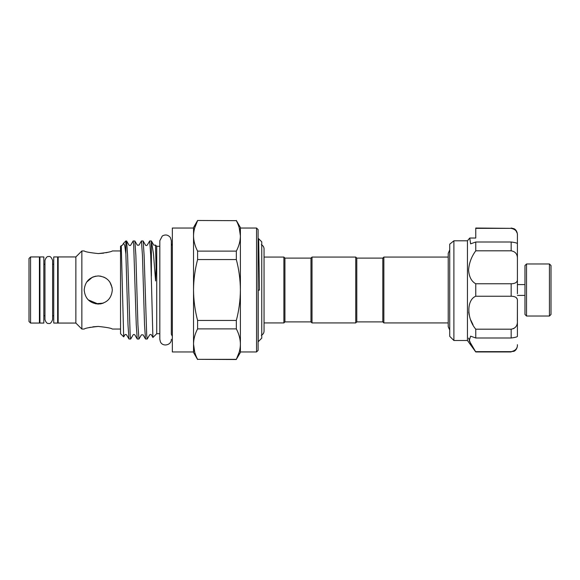 <?xml version="1.0" encoding="UTF-8"?>
<svg xmlns="http://www.w3.org/2000/svg" width="580" height="580" viewBox="0 0 580 580"><rect width="100%" height="100%" fill="white"/><g stroke="black" fill="none" stroke-linecap="round" stroke-linejoin="round"><path stroke-width="0.87" d="M57.637 256.94L57.637 323.06L53.73 323.06L53.73 256.94L57.637 256.94M43.841 256.94L43.841 323.06L39.933 323.06L39.933 256.94L43.841 256.94M526.531 316.035L524.965 314.469L524.965 265.531L526.531 263.965L526.531 316.035L549.441 316.035L549.441 263.965L551 265.531L551 314.469L549.441 316.035M453.893 240.801L449.725 244.165L449.725 336.342L453.893 340.504L453.893 240.801L467.436 240.801L467.436 340.504L475.76 351.958L469.205 340.721L470.619 336.161L475.76 337.995L475.76 329.186C466.581 318.34 466.53 299.904 475.76 296.228L475.76 283.772C471.475 281.409 469.082 276.841 468.575 270.077C469.082 263.044 471.475 256.621 475.76 250.814L475.76 242.005L470.619 243.839L469.757 238.025L475.76 238.025L475.76 237.184M475.76 250.814L511.168 250.814L511.168 242.005C515.497 242.563 517.577 243.165 517.418 243.796L517.418 258.868C517.577 254.272 515.497 251.582 511.168 250.814M475.76 283.772L511.168 283.772C515.497 283.62 517.577 282.141 517.418 279.342L517.418 235.313C517.577 231.616 515.497 229.296 511.168 228.353L475.76 228.042L475.76 238.025M467.436 240.801L469.757 238.025M468.684 312.069L469.147 314.911M470.757 320.037L473.004 324.72M468.575 338.104L470.757 343.875M382.822 321.893L382.822 258.107L383.858 257.07L383.858 322.93L382.822 321.893L356.787 321.893L355.743 322.93L312.011 322.93L310.967 321.893L284.932 321.893L284.932 258.107L283.888 257.07L264.052 257.07M310.967 321.893L310.967 258.107L312.011 257.07L355.743 257.07L355.743 322.93M382.822 258.107L356.787 258.107L355.743 257.07M284.932 321.893L283.888 322.93L283.888 257.07M258.1 290.123L259.47 290.123L258.194 290.13L258.194 341.729L261.761 338.162L261.761 241.838L258.644 238.713L258.1 239.642M259.47 290.123L258.644 238.713M193.531 351.958L172.34 351.958L172.34 228.042L193.531 228.042M256.534 228.042L258.1 229.6L258.1 350.4L256.534 351.958L256.534 228.042L240.395 228.042M103.168 303.173L101.058 303.775M101.029 303.782L100.166 303.927M98.252 304.058C106.8 303.231 111.483 298.54 112.31 290C111.476 281.445 106.793 276.762 98.252 275.942C89.704 276.769 85.021 281.452 84.194 290C85.021 298.548 89.711 303.238 98.252 304.058L88.218 299.845M29 321.501L29 258.499L30.559 256.94L30.559 323.06L29 321.501M30.559 323.06L39.411 323.06L39.411 256.94L30.559 256.94M75.864 323.06L75.864 256.94L81.853 250.951L81.853 329.048L75.864 323.06L58.159 323.06L58.159 256.94L75.864 256.94M98.252 326.431C106.8 327.33 111.483 328.2 112.31 329.048C111.476 328.2 106.793 327.33 98.252 326.431C106.8 327.33 111.483 328.2 112.31 329.048C111.476 328.2 106.793 327.33 98.252 326.431C89.704 327.33 85.014 328.2 84.194 329.048C85.028 328.2 89.711 327.33 98.252 326.431L92.901 326.823M88.334 327.758L90.429 327.265M103.254 303.137L95.49 303.782M125.874 253.851L127.991 324.684L128.97 338.995L126.563 334.841C125.838 334.334 125.28 334.334 124.888 334.841L123.685 336.864L120.538 333.71L120.538 246.29L122.431 245.159L123.554 243.267L124.722 245.442L125.874 253.851L125.874 240.954L126.614 241.005L129.021 245.159C129.782 245.644 130.348 245.644 130.696 245.159L133.161 240.954L133.675 244.688L136.256 324.684L137.235 338.995L138.953 339.046L137.924 324.684L135.858 255.316L134.879 241.005L133.161 240.954M123.685 336.864L121.256 245.572M137.235 338.995L134.828 334.841C134.053 334.356 133.494 334.356 133.153 334.841L130.688 339.046L130.174 335.312L127.593 255.316L126.614 241.005M128.97 338.995L130.688 339.046M143.144 241.005L145.551 245.159C145.856 245.659 146.414 245.659 147.233 245.159L149.691 240.954L150.727 255.316L152.895 337.488L151.365 334.841C151.061 334.341 150.495 334.341 149.684 334.841L147.226 339.046L146.704 335.312L144.123 255.316L143.144 241.005L141.426 240.954L142.455 255.316L144.522 324.684L145.5 338.995L147.226 339.046M145.5 338.995L143.1 334.841L141.418 334.841L138.953 339.046M151.387 276.203L151.387 240.968L149.691 240.954M134.879 241.005L137.286 245.159L138.968 245.159L141.426 240.954M159.819 333.71L156.723 333.71L156.723 246.29L155.549 245.115L156.063 268.38L155.585 280.93L153.475 253.786L151.387 240.968M152.895 337.488L156.723 333.71M98.252 253.569C106.8 252.67 111.483 251.8 112.31 250.951C111.476 251.8 106.785 252.67 98.252 253.569C89.704 252.67 85.021 251.8 84.194 250.951C85.021 251.8 89.711 252.67 98.252 253.569C89.704 252.67 85.021 251.8 84.194 250.951C85.021 251.8 89.711 252.67 98.252 253.569L103.603 253.177M108.17 252.242L106.075 252.735M109.917 282.156L112.114 287.658M92.8 277.044L95.765 276.16M98.281 275.942L101 276.211M103.668 277.03L106.082 278.327M448.217 257.07L383.858 257.07M448.217 322.93L383.858 322.93M86.594 282.141L92.416 277.211M151.445 241.062L153.816 245.159L155.549 245.115M236.335 220.487L240.395 227.519L240.395 352.481L236.335 359.339C238.967 354.329 240.323 349.254 240.395 344.114C240.316 338.952 238.96 333.877 236.335 328.882L236.335 320.457C238.96 310.496 240.308 300.346 240.395 290C240.323 279.741 238.967 269.591 236.335 259.543L236.335 251.118C238.967 246.108 240.323 241.033 240.395 235.886C240.316 230.731 238.96 225.656 236.335 220.661L197.591 220.487L236.335 220.661M239.25 352.053L236.335 359.339L197.591 359.339L236.335 359.513M239.214 227.824L240.395 235.886M236.335 251.118L197.591 251.118L197.591 259.543L236.335 259.543M194.684 227.947L197.591 220.661C194.96 225.671 193.611 230.746 193.531 235.886C193.618 241.048 194.967 246.123 197.591 251.118M236.335 320.457L197.591 320.457L197.591 328.882L236.335 328.882M197.591 259.543C194.96 269.591 193.611 279.741 193.531 290C193.618 300.346 194.974 310.496 197.591 320.457M197.591 328.882C194.96 333.892 193.611 338.966 193.531 344.114C193.618 349.269 194.967 354.344 197.591 359.339M194.713 352.176L193.531 344.114L193.531 352.481L197.591 359.513M197.591 220.487L193.531 227.519L193.531 344.114M356.787 258.107L356.787 321.893M312.011 257.07L312.011 322.93M475.76 351.647L511.168 351.647C515.497 350.704 517.577 348.377 517.418 344.687L517.418 345.716C516.925 350.269 513.916 351.364 513.916 351.32L511.168 351.647M475.76 329.186L511.168 329.186C515.497 328.411 517.577 325.728 517.418 321.132L517.418 336.204C517.577 336.835 515.497 337.437 511.168 337.995L511.168 329.186L513.923 328.498M475.76 337.995L511.168 337.995M475.76 296.228L511.168 296.228L511.168 283.772M475.76 242.005L511.168 242.005M475.76 228.353L511.168 228.353M516.019 230.811L517.128 233.095M516.135 297.533L517.113 298.86M517.418 336.204L517.418 300.657C517.577 297.852 515.497 296.38 511.168 296.228M524.965 284.584L517.418 284.584L517.418 279.342L517.418 293.748M511.168 228.042L513.96 228.701C513.974 228.658 516.932 229.774 517.418 234.284L517.418 235.313M517.418 304.399L517.36 321.102M48.785 323.43C47.248 323.85 45.972 322.574 44.957 319.602L44.957 260.398C45.972 257.426 47.248 256.15 48.785 256.57C50.119 256.019 51.395 257.295 52.613 260.398L52.613 319.602C51.395 322.705 50.119 323.981 48.785 323.43M53.73 264.226L52.613 264.226L52.613 260.398M526.531 263.965L549.441 263.965M467.436 340.504L453.893 340.504M310.967 258.107L284.932 258.107M261.341 244.702C263.066 245.579 263.973 246.986 264.052 248.921L264.052 331.079C263.973 333.014 263.066 334.421 261.341 335.298M172.34 336.313L171.325 334.254L171.325 240.714L171.325 245.746L172.34 243.687M256.534 351.958L240.395 351.958M171.325 339.286C171.666 345.194 162.618 347.239 160.377 341.75L159.819 339.286L159.819 240.714L162.291 235.995C165.409 234.262 168.099 234.777 170.36 237.524L171.325 240.714M58.159 315.774L57.637 315.774M53.73 315.774L52.613 315.774M44.957 315.774L43.841 315.774M39.933 315.774L39.411 315.774M120.538 329.048L112.31 329.048M84.194 329.048L81.853 329.048M449.725 249.922L448.217 253.344L448.217 326.656L449.725 330.078M159.819 246.29L156.723 246.29M123.554 243.267L125.874 240.954M120.538 250.951L112.31 250.951M84.194 250.951L81.853 250.951M58.159 264.226L57.637 264.226M44.957 264.226L43.841 264.226M39.933 264.226L39.411 264.226M283.888 322.93L264.052 322.93L264.052 331.079M511.168 351.958L475.76 351.958M524.965 295.416L517.418 295.416"/></g></svg>
